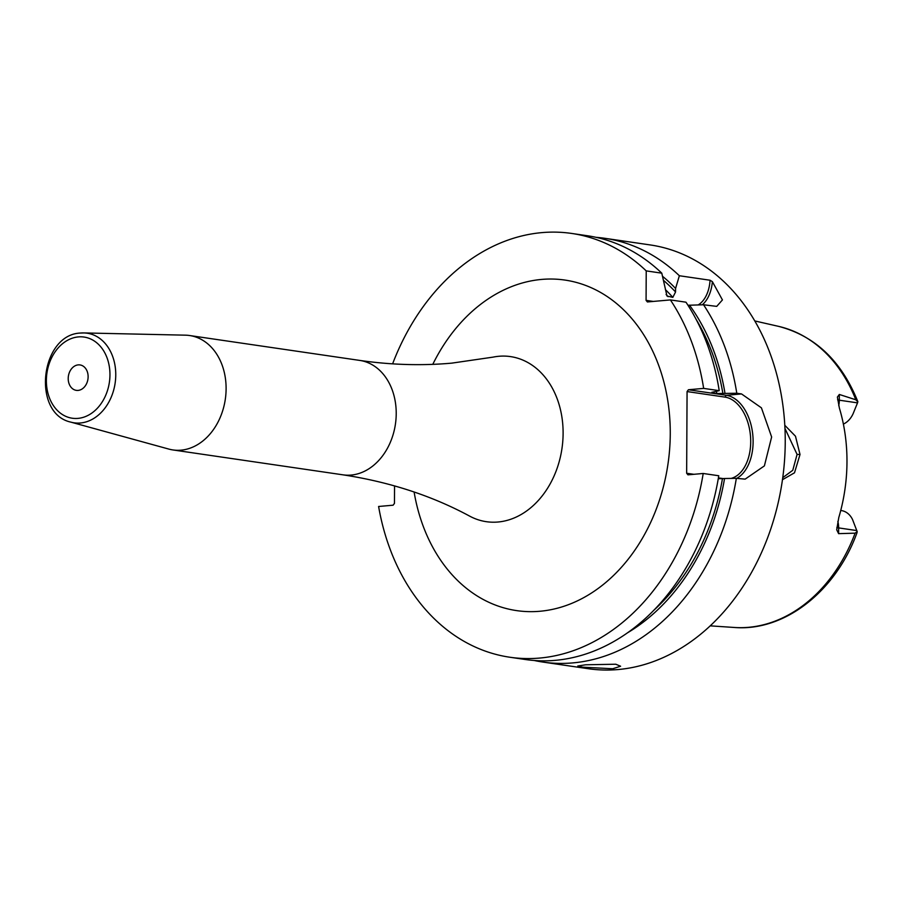 <?xml version="1.0" encoding="UTF-8"?>
<svg xmlns="http://www.w3.org/2000/svg" width="903" height="903" viewBox="0 0 903 903"><rect width="100%" height="100%" fill="white"/><g stroke="black" fill="none" stroke-linecap="round" stroke-linejoin="round"><path stroke-width="1.35" d="M837.837 521.336A21.412 16.48 98.3 0 1 838.639 527.905L838.605 533.65L855.118 533.165L857.173 531.607L852.488 519.417A21.412 16.48 98.3 0 0 841.37 510.567L840.738 510.477M838.605 533.65L836.697 529.756L838.797 517.521A154.199 118.677 -81.7 0 0 839.372 408.021L837.386 397.083L839.327 394.464L839.305 400.198L857.523 402.862L857.805 401.542C841.393 360.873 814.924 335.792 778.409 326.322L754.806 320.949M857.85 401.925L855.818 399.781L839.327 394.464M784.797 425.29L795.487 436.217L800.013 454.48L794.505 472.8L782.461 479.707M857.523 402.862L853.042 413.879A21.412 16.48 98.3 0 1 843.379 424.094M855.118 533.165A152.46 117.345 -81.7 0 1 748.564 627.314A152.46 117.345 98.3 0 1 734.342 627.472C784.718 631.637 835.986 591.104 857.049 532.612L857.173 531.607M534.17 660.477A214.135 164.82 -81.7 0 0 542.906 662.068L588.225 668.705A214.135 164.82 98.3 0 0 618.126 669.541A214.135 164.82 -81.7 0 0 784.459 461.422A214.135 164.82 -81.7 0 0 650.239 244.939L604.92 238.313A214.135 164.82 -81.7 0 0 596.093 237.331M665.421 289.637A197.012 151.636 98.3 0 1 672.825 297.38L675.557 291.985L675.579 288.441L679.361 275.742L710.063 280.235L712.377 281.657L722.434 299.92L716.722 306.377L703.527 304.762L687.962 305.27M703.651 388.392A214.135 164.82 -81.7 0 0 670.398 299.92L685.964 302.189A214.135 164.82 -81.7 0 1 719.217 390.672L703.651 388.392L688.413 389.746L726.283 395.288L741.521 393.934L736.78 393.245A214.135 164.82 -81.7 0 0 703.527 304.762M741.521 393.934L761.421 407.84L771.636 436.984L764.389 465.892L745.156 479.132L736.34 478.33A214.135 164.82 -81.7 0 1 572.795 662.904A214.135 164.82 -81.7 0 1 542.906 662.068M585.652 664.789L615.79 664.224L620.598 666.233L612.708 668.751L582.593 667.17L577.773 666.019L585.652 664.789M679.361 275.742A214.135 164.82 -81.7 0 0 604.92 238.313M712.377 281.657A34.258 21.514 -95.1 0 1 702.263 304.796M710.063 280.235A32.553 20.442 -95.1 0 1 698.233 304.898M670.398 299.92L647.395 301.952L646.074 300.372L653.309 301.433M672.825 297.38L666.978 296.015L661.786 273.169L646.221 270.889L646.074 300.372M394.555 485.882L394.464 503.377L393.121 505.195L378.605 506.481A214.135 164.82 -81.7 0 0 509.777 657.226A214.135 164.82 -81.7 0 0 703.2 473.477L687.962 474.831L686.652 473.251L687.07 391.563L688.413 389.746M646.221 270.889A214.135 164.82 -81.7 0 0 571.791 233.459A214.135 164.82 -81.7 0 0 392.613 363.853M509.777 657.226L525.332 659.506A214.135 164.82 -81.7 0 0 718.765 475.757L703.2 473.477M661.786 273.169A214.135 164.82 -81.7 0 0 587.345 235.739L571.791 233.459M627.292 632.947A203.954 156.987 -81.7 0 0 724.556 478.5L736.34 478.33M675.579 288.441A203.954 156.987 -81.7 0 0 662.655 276.386M736.78 393.245L725.007 393.415A203.954 156.987 -81.7 0 0 689.486 305.135M724.556 478.5L718.269 478.759M725.007 393.415L716.79 393.505L712.049 392.816L712.749 392.116L712.049 392.816A197.012 151.636 98.3 0 0 711.948 392.207M719.217 390.672L712.749 392.116M687.07 391.563L724.951 397.106L726.283 395.288A42.825 26.898 -95.1 0 1 752.583 432.977A42.825 26.898 -95.1 0 1 736.713 478.387M724.951 397.106A41.109 25.815 -95.1 0 1 750.517 436.454A41.109 25.815 -95.1 0 1 731.159 478.409M723.314 478.613L718.416 477.89M693.888 474.301L686.652 473.251M180.984 450.168A57.815 44.507 98.3 0 1 172.913 449.942A57.815 44.507 98.3 0 1 168.782 449.073L70.863 422.13A45.274 34.856 98.3 0 0 80.423 422.988A45.274 34.856 98.3 0 0 115.719 376.844A45.274 34.856 98.3 0 0 83.911 332.936L185.442 335.171A57.815 44.507 -81.7 0 1 189.664 335.532A57.815 44.507 -81.7 0 1 225.897 393.979A57.815 44.507 -81.7 0 1 180.984 450.168M78.098 390.412A12.845 9.888 -81.7 0 0 88.076 377.917A12.845 9.888 -81.7 0 0 80.028 364.936A12.845 9.888 -81.7 0 0 78.234 364.88A12.845 9.888 -81.7 0 0 68.256 377.364A12.845 9.888 -81.7 0 0 76.303 390.356A12.845 9.888 -81.7 0 0 78.098 390.412M784.955 428.394L797.078 454.423L792.778 470.282L782.743 477.664M855.818 399.781A152.46 117.345 -81.7 0 0 778.409 326.322M856.845 530.58L838.639 527.905A8.567 0.982 0.3 0 1 836.844 527.454M414.105 491.988A167.032 128.565 -81.7 0 0 539.915 611.263A167.032 128.565 -81.7 0 0 670.263 433.88A167.032 128.565 -81.7 0 0 541.653 279.422A167.032 128.565 -81.7 0 0 432.785 364.349M722.445 478.692A201.29 154.932 98.3 0 1 653.693 610.383M663.773 280.619A201.29 154.932 98.3 0 1 675.557 291.985M696.247 319.583A201.29 154.932 98.3 0 1 722.897 393.606M716.429 391.473A197.012 151.636 98.3 0 1 716.79 393.505M666.098 294.491A197.012 151.636 98.3 0 1 668.085 296.681M359.778 360.421A57.815 44.507 -81.7 0 1 396.011 418.868A57.815 44.507 -81.7 0 1 351.109 475.068A57.815 44.507 -81.7 0 1 343.038 474.843C389.69 481.988 431.927 495.758 469.741 516.166A83.426 64.215 -81.7 0 0 498.004 522.013A83.426 64.215 -81.7 0 0 563.111 433.417A83.426 64.215 -81.7 0 0 498.874 356.279A83.426 64.215 -81.7 0 0 493.015 357.136L451.737 363.141C421.622 365.828 390.965 364.925 359.778 360.421L189.664 335.532M80.898 333.026A45.274 34.856 98.3 0 1 83.911 332.936L80.706 333.038C40.353 334.245 31.402 413.664 70.863 422.13M78.38 336.909A41.007 31.56 98.3 0 1 109.952 374.824A41.007 31.56 98.3 0 1 77.951 418.382A41.007 31.56 98.3 0 1 46.369 380.456A41.007 31.56 98.3 0 1 78.38 336.909M800.013 454.48L797.078 454.423M837.612 399.803A8.567 0.982 -179.7 0 0 839.305 400.198A21.412 16.48 98.3 0 1 838.729 405.661M734.342 627.472L710.187 625.847M343.038 474.843L172.913 449.942"/></g></svg>
